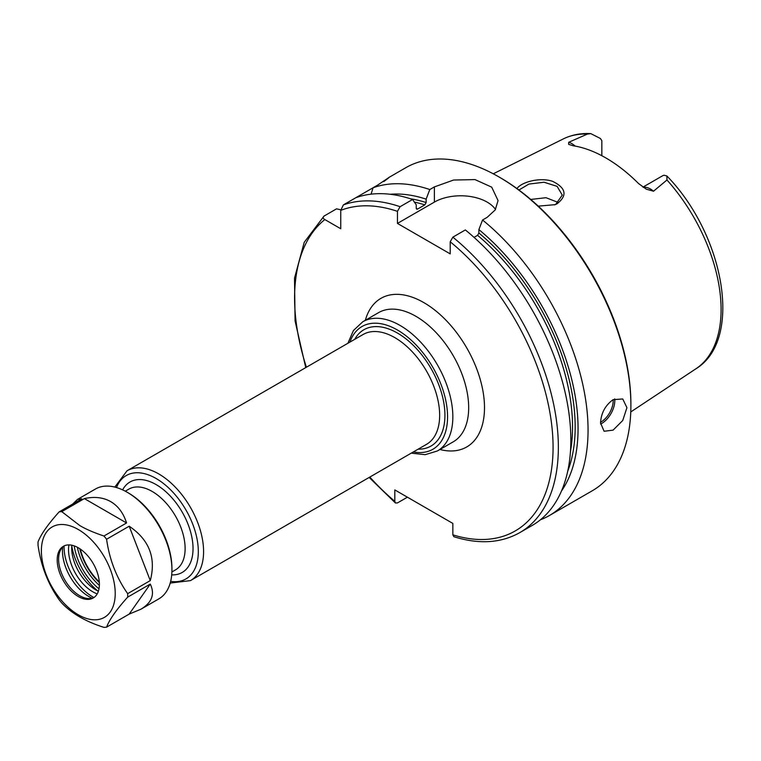 <?xml version="1.0" encoding="UTF-8"?>
<svg xmlns="http://www.w3.org/2000/svg" width="761" height="761" viewBox="0 0 761 761"><rect width="100%" height="100%" fill="white"/><g stroke="black" fill="none" stroke-linecap="round" stroke-linejoin="round"><path stroke-width="1.14" d="M407.411 497.19L397.451 502.935L395.435 502.983L394.816 501.337L394.816 489.922L452.843 523.425L452.843 534.84L453.898 536.724C478.973 544.534 500.909 543.183 519.725 532.662L532.215 525.442A186.512 107.682 -120 0 0 565.261 392.999A186.512 107.682 -120 0 0 465.342 229.936L452.843 237.156L450.208 241.789L450.208 253.879L397.451 223.42L397.451 211.33L400.086 206.697L412.586 199.487A186.512 107.682 -120 0 0 355.882 197.689L343.382 204.899L340.747 210.369L340.747 228.747L324.833 219.558C322.949 218.464 322.693 217.294 324.043 216.067L336.543 208.847L340.776 209.789M99.349 582.622A42.901 24.771 60 0 1 79.753 548.681M575.202 146.102A18.207 10.511 -120 0 0 568.705 142.278L587.425 134.069L590.793 133.622L600.353 138.464A18.207 10.511 60 0 1 601.846 140.747L601.846 155.72M642.95 187.12L662.565 175.801A18.207 10.511 60 0 1 664.049 175.239L666.883 175.962L666.969 179.996L653.499 191.23A18.207 10.511 -120 0 0 643.292 187.349M568.705 142.278L568.667 144.352L573.062 145.741A134.297 77.536 -120 0 1 638.593 183.582L646.308 189.166L653.499 191.23M538.265 206.145L555.14 204.652L557.138 203.739C567.592 195.453 566.07 187.986 552.6 181.327C539.996 177.028 521.447 182.012 516.976 188.576M518.926 190.012L528.933 184.067L544.048 182.231L557.109 186.359L562.274 195.092L555.777 204.29L554.531 204.88M558.422 202.54L545.998 197.698L530.75 199.449M600.553 422.916C601.114 413.08 605.29 405.347 613.081 399.687L622.736 398.954L626.931 407.687L622.736 420.491L613.081 430.146L604.082 431.259L600.553 422.916M384.495 180.899L388.595 177.713M383.753 181.594C392.086 175.468 390.051 176.638 377.675 185.104L373.09 187.748L371.064 194.169M355.882 197.689L373.09 187.748A186.512 107.682 -120 0 1 429.794 189.546L434.379 186.902L453.594 180.034L475.016 179.596L491.711 187.158L498.055 200.581L495.23 209.903L487.135 217.361L482.55 220.005L478.888 229.594L478.888 233.009L477.575 235.33L474.046 237.375M305.741 367.611L295.078 320.971L294.517 278.145L304.219 242.331L324.043 216.067M540.424 519.782A186.512 107.682 -120 0 0 549.423 515.511A186.512 107.682 -120 0 0 582.469 383.059A186.512 107.682 -120 0 0 482.55 220.005M549.423 515.511L592.258 490.778A186.512 107.682 -120 0 0 630.888 405.394A186.512 107.682 -120 0 0 499.007 176.971A186.512 107.682 -120 0 0 405.746 167.734L388.31 177.798M412.586 199.487L416.248 204.842L416.248 208.267L417.561 209.066L424.819 204.88L426.141 202.559L426.141 199.135A177.551 102.507 -120 0 0 390.184 194.274M426.141 199.135L429.794 189.546M416.771 209.208L417.561 209.066A171.586 99.073 -120 0 0 416.296 208.666M561.494 490.997A177.551 102.507 -120 0 0 478.888 229.594M495.497 209.475A37.299 21.536 0 0 0 434.379 202.103L397.451 223.42M630.888 405.394L630.888 403.872A184.647 106.607 -120 0 0 500.319 177.732L499.007 176.971M77.346 547.264A43.834 25.303 -120 0 0 99.377 585.409M77.508 499.387L95.382 489.057A63.41 36.614 60 0 1 127.097 492.196L128.409 492.957A61.546 35.539 60 0 1 128.409 492.966A61.546 35.539 60 0 1 171.929 568.343L171.929 569.865A63.41 36.614 60 0 1 158.802 598.897L140.918 609.219C151.962 602.56 155.082 594.189 150.278 584.077L127.677 597.128A63.41 36.614 -120 0 0 127.677 593.647L150.278 580.595C156.271 557.899 149.242 539.768 129.18 526.212L106.578 539.254A63.41 36.614 -120 0 0 103.962 536.01L126.564 522.959C123.444 513.123 118.164 506.008 110.735 501.642C103.239 497.39 94.45 496.381 84.366 498.598L61.765 511.639A63.41 36.614 -120 0 0 59.149 511.877L81.75 498.826L77.508 499.387L72.656 504.077M128.409 492.966L127.097 492.196A63.41 36.614 60 0 1 171.929 569.865M59.149 511.877C48.019 524.253 40.989 534.26 38.05 541.899A63.41 36.614 -120 0 0 38.05 545.38C40.989 565.87 48.019 584.001 59.149 599.763A63.41 36.614 -120 0 0 61.765 603.016C71.734 613.499 85.803 621.623 103.962 627.378A63.41 36.614 -120 0 0 106.578 627.15L129.18 614.098L140.918 609.219M84.366 498.598L126.564 522.959M61.765 511.639L79.819 525.585C86.126 529.285 94.174 532.757 103.962 536.01M127.677 597.128C116.547 609.504 109.517 619.511 106.578 627.15M106.578 539.254C109.517 559.754 116.547 577.884 127.677 593.647M78.297 529.513A52.224 30.155 -120 0 0 46.316 575.002A52.224 30.155 -120 0 0 110.278 611.93A52.224 30.155 -120 0 0 78.297 529.513M129.18 526.212L150.278 580.595M150.278 584.077L129.18 614.098M99.396 584.334A29.841 17.227 60 0 1 93.213 597.994A29.841 17.227 60 0 1 63.372 580.767A29.841 17.227 60 0 1 63.372 546.303A29.841 17.227 60 0 1 86.374 554.303A29.841 17.227 60 0 1 99.396 584.334M93.907 597.556A29.841 17.227 60 0 1 87.239 598.441A29.841 17.227 60 0 1 58.607 559.154A29.841 17.227 60 0 1 59.995 551.259A29.841 17.227 60 0 1 64.095 545.922A40.58 23.429 60 0 0 93.936 597.537M62.678 547.111A37.299 21.536 -120 0 0 62.469 550.831A37.299 21.536 -120 0 0 92.167 598.194M97.208 593.875A34.321 19.815 60 0 1 68.937 544.905M71.819 545.218A34.321 19.815 -120 0 0 98.378 591.221M97.731 590.917A47.562 27.463 60 0 1 71.762 545.932M98.997 588.824A43.834 25.303 60 0 1 74.207 545.884M439.944 449.494A85.793 49.532 -120 0 0 466.731 347.891A85.793 49.532 -120 0 0 365.347 320.276M362.788 321.751L378.617 312.619A74.607 43.073 60 0 1 453.223 355.691A74.607 43.073 60 0 1 453.223 441.837L437.394 450.969A74.607 43.073 -120 0 0 448.828 391.192A74.607 43.073 -120 0 0 400.086 325.451A74.607 43.073 -120 0 0 362.788 321.751L353.446 330.502L347.872 343.287M324.833 219.558A182.783 105.532 -120 0 0 306.407 367.23M369.817 477.061A182.783 105.532 -120 0 0 394.816 501.337M452.843 534.84A182.783 105.532 -120 0 0 553.066 445.718A182.783 105.532 -120 0 0 450.208 241.789M397.451 211.33A182.783 105.532 -120 0 0 340.747 210.369M127.039 470.783L363.111 334.488A63.41 36.614 60 0 1 394.816 337.627A63.41 36.614 60 0 1 436.243 393.513A63.41 36.614 60 0 1 426.521 444.329L190.45 580.624A63.41 36.614 -120 0 0 200.172 529.808A63.41 36.614 -120 0 0 158.745 473.922A63.41 36.614 -120 0 0 127.039 470.783L114.816 487.088M418.122 449.171A67.139 38.763 -120 0 0 443.73 402.36A67.139 38.763 -120 0 0 397.451 333.061A67.139 38.763 -120 0 0 354.712 339.339M349.917 342.108A70.878 40.923 60 0 1 397.451 330.017A70.878 40.923 60 0 1 446.916 407.154A70.878 40.923 60 0 1 413.337 451.939M116.49 487.544A59.681 34.454 60 0 1 156.11 478.498A59.681 34.454 60 0 1 197.66 542.679A59.681 34.454 60 0 1 170.664 581.375M171.71 574.878A52.224 30.155 -120 0 0 192.162 538.817A52.224 30.155 -120 0 0 156.11 484.586A52.224 30.155 -120 0 0 122.635 489.884M125.27 491.187L128.837 489.133A46.63 26.92 60 0 1 152.152 491.435A46.63 26.92 60 0 1 182.611 532.529A46.63 26.92 60 0 1 175.468 569.894L171.9 571.949M80.314 549.062A42.169 24.342 -120 0 0 99.301 581.956M666.883 175.962C724.225 234.73 743.564 339.786 695.896 368.809A132.785 76.661 -120 0 0 666.969 179.996M587.425 134.069A132.785 76.661 -120 0 0 563.197 138.968L493.271 173.803M557.138 203.739L555.777 204.29M600.591 424.067A18.654 10.768 120 0 0 601.609 423.525A18.654 10.768 120 0 0 614.698 398.878M600.562 422.298A17.532 10.121 120 0 0 600.819 422.146A17.532 10.121 120 0 0 613.176 399.63M426.141 202.559A173.451 100.148 -120 0 0 410.464 198.773M424.819 204.88A171.586 99.073 -120 0 0 414.374 202.103M400.086 206.697A186.512 107.682 -120 0 0 343.382 204.899M519.725 532.662A186.512 107.682 -120 0 0 552.771 400.21A186.512 107.682 -120 0 0 452.843 237.156M570.465 451.454A171.586 99.073 -120 0 0 477.575 235.33M567.735 471.173A173.451 100.148 -120 0 0 478.888 233.009M434.379 202.103L434.379 186.902M411.282 453.128L425.152 454.688L437.394 450.969M170.217 583.059L190.45 580.624M695.896 368.809L630.764 411.948M369.161 477.442L395.425 502.983M590.793 133.622C580.767 133.061 571.568 134.849 563.197 138.968"/></g></svg>
